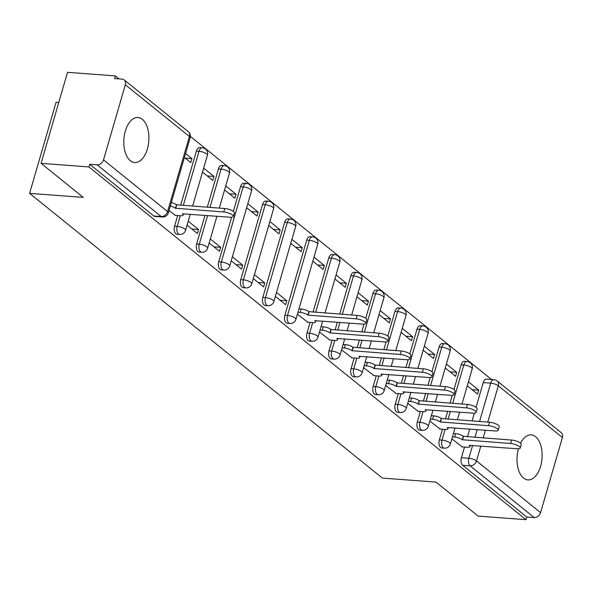 <?xml version="1.0" encoding="UTF-8"?>
<svg xmlns="http://www.w3.org/2000/svg" width="592" height="592" viewBox="0 0 592 592"><rect width="100%" height="100%" fill="white"/><g stroke="black" fill="none" stroke-linecap="round" stroke-linejoin="round"><path stroke-width="0.89" d="M518.451 448.773A22.577 12.484 94.3 0 0 523.55 478.084A22.577 12.484 94.3 0 0 527.886 479.897A22.577 12.484 94.3 0 0 541.51 462.382A22.577 12.484 94.3 0 0 535.582 436.681A22.577 12.484 94.3 0 0 531.246 434.868A22.577 12.484 94.3 0 0 520.56 443.23M142.361 119.318A22.577 12.484 94.3 0 0 138.025 117.505A22.577 12.484 94.3 0 0 124.409 135.02A22.577 12.484 94.3 0 0 130.336 160.721A22.577 12.484 94.3 0 0 134.665 162.534A22.577 12.484 94.3 0 0 148.289 145.018A22.577 12.484 94.3 0 0 142.361 119.318M442.439 429.252L439.345 439.908A5.787 3.204 94.3 0 0 440.633 447.5A5.787 3.204 94.3 0 0 441.743 447.966L444.392 448.159A5.787 3.204 -85.7 0 1 443.275 447.7A5.787 3.204 -85.7 0 1 441.995 440.108L445.088 429.452M420.379 411.44L417.279 422.096A5.787 3.204 94.3 0 0 418.566 429.688A5.787 3.204 94.3 0 0 419.676 430.155L422.325 430.354A5.787 3.204 -85.7 0 1 421.215 429.888A5.787 3.204 -85.7 0 1 419.928 422.296L423.021 411.64M398.312 393.636L395.212 404.292A5.787 3.204 94.3 0 0 396.499 411.884A5.787 3.204 94.3 0 0 397.609 412.35L400.259 412.543A5.787 3.204 -85.7 0 1 399.149 412.076A5.787 3.204 -85.7 0 1 397.861 404.491L400.954 393.828M376.246 375.824L373.152 386.48A5.787 3.204 94.3 0 0 374.433 394.072A5.787 3.204 94.3 0 0 375.55 394.538L378.192 394.738A5.787 3.204 -85.7 0 1 377.082 394.272A5.787 3.204 -85.7 0 1 375.794 386.68L378.887 376.024M354.179 358.012L351.086 368.675A5.787 3.204 94.3 0 0 352.373 376.26A5.787 3.204 94.3 0 0 353.483 376.727L356.125 376.926A5.787 3.204 -85.7 0 1 355.015 376.46A5.787 3.204 -85.7 0 1 353.727 368.868L356.828 358.212M332.112 340.208L329.019 350.864A5.787 3.204 94.3 0 0 330.306 358.456A5.787 3.204 94.3 0 0 331.416 358.922L334.066 359.115A5.787 3.204 -85.7 0 1 332.948 358.656A5.787 3.204 -85.7 0 1 331.661 351.063L334.761 340.4M310.053 322.396L306.952 333.052A5.787 3.204 94.3 0 0 308.24 340.644A5.787 3.204 94.3 0 0 309.35 341.11L311.999 341.31A5.787 3.204 -85.7 0 1 310.889 340.844A5.787 3.204 -85.7 0 1 309.601 333.252L312.694 322.596M306.708 240.137L284.885 315.247A5.787 3.204 94.3 0 0 286.173 322.84A5.787 3.204 94.3 0 0 287.283 323.306L289.932 323.498A5.787 3.204 -85.7 0 1 288.822 323.032A5.787 3.204 -85.7 0 1 287.534 315.447L309.35 240.337A5.787 3.204 -85.7 0 1 312.613 236.844L309.964 236.652A5.787 3.204 94.3 0 0 306.708 240.137L309.35 240.337A5.787 1.724 -163.8 0 1 316.994 242.979A5.787 1.724 -163.8 0 1 317.741 244.237A5.787 5.787 0 0 0 312.613 236.844M284.641 222.333L262.818 297.436A5.787 3.204 94.3 0 0 264.106 305.028A5.787 3.204 94.3 0 0 265.223 305.494L267.865 305.694A5.787 3.204 -85.7 0 1 266.755 305.228A5.787 3.204 -85.7 0 1 265.468 297.635L287.29 222.525A5.787 3.204 -85.7 0 1 290.546 219.04L287.904 218.84A5.787 3.204 94.3 0 0 284.641 222.333L287.29 222.525A5.787 1.724 -163.8 0 1 294.927 225.175A5.787 1.724 -163.8 0 1 295.674 226.425A5.787 5.787 0 0 0 290.546 219.04M262.574 204.521L240.759 279.631A5.787 3.204 94.3 0 0 242.047 287.216A5.787 3.204 94.3 0 0 243.157 287.682L245.798 287.882A5.787 3.204 -85.7 0 1 244.688 287.416A5.787 3.204 -85.7 0 1 243.401 279.824L265.223 204.721A5.787 3.204 -85.7 0 1 268.479 201.228L265.838 201.036A5.787 3.204 94.3 0 0 262.574 204.521L265.223 204.721A5.787 1.724 -163.8 0 1 272.86 207.363A5.787 1.724 -163.8 0 1 273.608 208.621A5.787 5.787 0 0 0 268.479 201.228M231.635 217.257L218.692 261.819A5.787 3.204 94.3 0 0 219.98 269.412A5.787 3.204 94.3 0 0 221.09 269.878L223.732 270.07A5.787 3.204 -85.7 0 1 222.622 269.612A5.787 3.204 -85.7 0 1 221.334 262.019L243.157 186.909A5.787 3.204 -85.7 0 1 246.42 183.424L243.771 183.224A5.787 3.204 94.3 0 0 240.515 186.717L243.157 186.909A5.787 1.724 -163.8 0 1 250.793 189.551A5.787 1.724 -163.8 0 1 251.548 190.809A5.787 5.787 0 0 0 246.42 183.424M204.95 215.355L196.625 244.008A5.787 3.204 94.3 0 0 197.913 251.6A5.787 3.204 94.3 0 0 199.023 252.066L201.672 252.266A5.787 3.204 -85.7 0 1 200.555 251.8A5.787 3.204 -85.7 0 1 199.275 244.207L207.6 215.547M177.659 215.547L174.559 226.203A5.787 3.204 94.3 0 0 175.846 233.796A5.787 3.204 94.3 0 0 176.956 234.262L179.605 234.454A5.787 3.204 -85.7 0 1 178.495 233.988A5.787 3.204 -85.7 0 1 177.208 226.396L180.301 215.74M491.552 379.502L190.38 136.426M119.081 78.884L115.381 75.894L114.611 78.551L122.063 79.106A5.787 4.507 -51.1 0 1 124.157 79.905A5.787 4.507 -51.1 0 1 125.334 84.774L103.511 159.877L167.588 211.588L189.41 136.486L125.334 84.774M58.749 102.542L56.048 102.342L29.6 193.369L83.228 197.373L41.077 163.355L88.933 166.922L525.999 519.68L478.144 516.106L435.993 482.088L382.365 478.084L29.6 193.369M41.077 163.355L67.525 72.32L115.381 75.894M562.4 437.525L498.323 385.806A5.787 4.507 -51.1 0 0 497.154 380.945L561.223 432.663A5.787 4.507 128.9 0 1 562.4 437.525L540.577 512.628A5.787 4.507 128.9 0 1 534.228 517.578L526.776 517.023L462.7 465.305A5.787 3.204 -85.7 0 1 461.412 457.72L464.505 447.056M467.495 436.763L469.737 429.059M472.098 420.942L474.355 413.157M476.057 407.311L483.235 382.61L490.687 383.165A5.787 3.204 -85.7 0 1 493.943 379.679L486.491 379.124A5.787 3.204 94.3 0 0 483.235 382.61M526.776 517.023L525.999 519.68M89.71 164.273L153.779 215.984A5.787 3.204 94.3 0 0 154.889 216.45L162.349 217.005A5.787 3.204 -85.7 0 1 161.239 216.539L97.162 164.828L89.71 164.273L88.933 166.922M97.162 164.828A5.787 4.507 -51.1 0 0 103.511 159.877M169.001 210.574L175.432 215.377M184.423 157.494L190.765 162.615L191.919 158.634L185.215 158.138M187.087 225.167L197.41 233.507L198.564 229.526L191.852 229.023M202.501 172.094L212.831 180.427L213.986 176.446L207.274 175.942M209.146 242.979L219.477 251.311L220.631 247.33L213.919 246.834M224.568 189.899L234.891 198.231L236.053 194.25L229.341 193.754M231.213 260.791L241.536 269.123L242.698 265.142L235.986 264.639M246.635 207.711L256.958 216.043L258.119 212.062L251.408 211.559M253.28 278.595L263.603 286.928L264.765 282.946L258.053 282.451M268.701 225.515L279.024 233.855L280.179 229.874L273.474 229.37M275.347 296.407L285.67 304.739L286.824 300.758L280.12 300.255M290.768 243.327L301.091 251.659L302.246 247.678L295.541 247.182M297.413 314.211L307.825 322.233M312.835 261.139L323.158 269.471L324.312 265.49L317.601 264.987M319.473 332.023L329.892 340.037M334.894 278.943L345.225 287.275L346.379 283.294L339.667 282.798M341.54 349.835L351.959 357.849M356.961 296.755L367.284 305.087L368.446 301.106L361.734 300.603M363.606 367.639L374.026 375.661M379.028 314.559L389.351 322.899L390.513 318.918L383.801 318.415M385.673 385.451L396.092 393.465M401.095 332.371L411.418 340.703L412.572 336.722L405.868 336.226M407.74 403.256L418.152 411.277M423.162 350.183L433.485 358.515L434.639 354.534L427.935 354.031M429.807 421.067L440.219 429.082M445.221 367.987L455.551 376.32L456.706 372.338L449.994 371.843M445.436 418.958L447.67 411.248M450.031 403.137L452.295 395.345M453.99 389.506L461.168 364.805L463.81 364.998A5.787 3.204 -85.7 0 1 467.073 361.512L464.424 361.312A5.787 3.204 94.3 0 0 461.168 364.805M423.369 401.147L425.604 393.443M427.964 385.325L430.229 377.533M431.923 371.695L439.101 346.993L441.743 347.193A5.787 3.204 -85.7 0 1 445.006 343.7L442.357 343.501A5.787 3.204 94.3 0 0 439.101 346.993M401.302 383.335L403.544 375.631M405.897 367.521L408.162 359.729M409.856 353.89L417.034 329.182L419.684 329.381A5.787 3.204 -85.7 0 1 422.94 325.889L420.298 325.696A5.787 3.204 94.3 0 0 417.034 329.182M379.235 365.53L381.477 357.827M383.831 349.709L386.095 341.917M387.79 336.078L394.968 311.377L397.617 311.577A5.787 3.204 -85.7 0 1 400.873 308.084L398.231 307.884A5.787 3.204 94.3 0 0 394.968 311.377M357.168 347.719L359.411 340.015M361.764 331.897L364.028 324.113M365.73 318.267L372.901 293.565L375.55 293.765A5.787 3.204 -85.7 0 1 378.806 290.272L376.164 290.08A5.787 3.204 94.3 0 0 372.901 293.565M335.109 329.914L337.344 322.203M339.704 314.093L350.841 275.761L353.483 275.953A5.787 3.204 -85.7 0 1 356.747 272.468L354.097 272.268A5.787 3.204 94.3 0 0 350.841 275.761M313.042 312.102L328.775 257.949L331.416 258.149A5.787 3.204 -85.7 0 1 334.68 254.656L332.031 254.456A5.787 3.204 94.3 0 0 328.775 257.949M233.337 211.418L240.515 186.717M207.311 207.237L218.448 168.905L221.09 169.105A5.787 3.204 -85.7 0 1 224.353 165.612L221.704 165.412A5.787 3.204 94.3 0 0 218.448 168.905M180.649 205.246L196.381 151.093L199.023 151.293A5.787 3.204 -85.7 0 1 202.286 147.8L199.637 147.608A5.787 3.204 94.3 0 0 196.381 151.093M451.866 438.879L462.285 446.893M467.288 385.799L477.618 394.131L478.773 390.15L472.061 389.647M478.773 390.15L468.45 381.818M456.706 372.338L446.383 364.006M434.639 354.534L424.316 346.202M412.572 336.722L402.249 328.39M390.513 318.918L380.182 310.585M368.446 301.106L358.116 292.774M346.379 283.294L336.056 274.962M324.312 265.49L313.989 257.157M302.246 247.678L291.923 239.346M280.179 229.874L269.856 221.541M258.119 212.062L247.789 203.729M236.053 194.25L225.73 185.918M213.986 176.446L203.663 168.113M191.919 158.634L185.577 153.513M198.564 229.526L188.241 221.186M220.631 247.33L210.308 238.998M242.698 265.142L232.367 256.81M264.765 282.946L254.434 274.614M286.824 300.758L276.501 292.426M174.899 215.34L180.397 215.747A5.787 1.724 -163.8 0 0 183.128 215.081A5.787 1.724 -163.8 0 0 182.38 213.823L230.266 217.242A6.66 1.983 -163.8 0 0 233.403 216.472A6.66 1.983 -163.8 0 0 230.436 213.779A6.66 1.983 -163.8 0 0 223.761 211.988L175.447 208.229A5.787 1.724 -163.8 0 0 170.326 206.009M171.325 202.553A5.787 1.724 16.2 0 1 176.453 204.78L224.76 208.539A6.66 1.983 16.2 0 1 231.435 210.33A6.66 1.983 16.2 0 1 234.41 213.024L233.403 216.472M175.661 208.399L176.668 204.95M307.292 322.189L312.791 322.603A5.787 1.724 -163.8 0 0 315.521 321.937A5.787 1.724 -163.8 0 0 314.774 320.679L362.659 324.098A6.66 1.983 -163.8 0 0 365.797 323.328A6.66 1.983 -163.8 0 0 362.829 320.635A6.66 1.983 -163.8 0 0 356.155 318.844L307.84 315.085A5.787 1.724 -163.8 0 0 300.203 312.443L301.21 308.994A5.787 1.724 16.2 0 1 308.846 311.636L357.154 315.395A6.66 1.983 16.2 0 1 363.828 317.179A6.66 1.983 16.2 0 1 366.803 319.88L365.797 323.328M298.975 308.824L301.21 308.994M297.976 312.273L300.203 312.443M308.055 315.255L309.054 311.806M329.359 340L334.857 340.407A5.787 1.724 -163.8 0 0 337.588 339.741A5.787 1.724 -163.8 0 0 336.841 338.483L384.726 341.902A6.66 1.983 -163.8 0 0 387.864 341.133A6.66 1.983 -163.8 0 0 384.896 338.439A6.66 1.983 -163.8 0 0 378.221 336.656L329.907 332.896A5.787 1.724 -163.8 0 0 322.27 330.247L323.269 326.799A5.787 1.724 16.2 0 1 330.913 329.441L379.22 333.2A6.66 1.983 16.2 0 1 385.895 334.991A6.66 1.983 16.2 0 1 388.87 337.684L387.864 341.133M321.042 326.636L323.269 326.799M320.043 330.084L322.27 330.247M330.121 333.067L331.12 329.611M351.426 357.812L356.924 358.219A5.787 1.724 -163.8 0 0 359.655 357.553A5.787 1.724 -163.8 0 0 358.907 356.295L406.793 359.714A6.66 1.983 -163.8 0 0 409.93 358.944A6.66 1.983 -163.8 0 0 406.963 356.251A6.66 1.983 -163.8 0 0 400.281 354.46L351.974 350.701A5.787 1.724 -163.8 0 0 344.337 348.059L345.336 344.611A5.787 1.724 16.2 0 1 352.973 347.252L401.287 351.012A6.66 1.983 16.2 0 1 407.962 352.802A6.66 1.983 16.2 0 1 410.929 355.496L409.93 358.944M343.108 344.44L345.336 344.611M342.102 347.896L344.337 348.059M352.188 350.871L353.187 347.423M373.493 375.617L378.991 376.031A5.787 1.724 -163.8 0 0 381.722 375.358A5.787 1.724 -163.8 0 0 380.967 374.107L428.852 377.518A6.66 1.983 -163.8 0 0 431.997 376.756A6.66 1.983 -163.8 0 0 429.022 374.055A6.66 1.983 -163.8 0 0 422.348 372.272L374.04 368.513A5.787 1.724 -163.8 0 0 366.404 365.871L367.403 362.415A5.787 1.724 16.2 0 1 375.039 365.057L423.354 368.823A6.66 1.983 16.2 0 1 430.029 370.607A6.66 1.983 16.2 0 1 432.996 373.3L431.997 376.756M365.175 362.252L367.403 362.415M364.169 365.701L366.404 365.871M374.248 368.683L375.254 365.234M395.56 393.428L401.058 393.835A5.787 1.724 -163.8 0 0 403.781 393.169A5.787 1.724 -163.8 0 0 403.034 391.911L450.919 395.33A6.66 1.983 -163.8 0 0 454.064 394.561A6.66 1.983 -163.8 0 0 451.089 391.867A6.66 1.983 -163.8 0 0 444.414 390.076L396.107 386.317A5.787 1.724 -163.8 0 0 388.463 383.675L389.469 380.227A5.787 1.724 16.2 0 1 397.106 382.869L445.413 386.628A6.66 1.983 16.2 0 1 452.096 388.419A6.66 1.983 16.2 0 1 455.063 391.112L454.064 394.561M387.235 380.064L389.469 380.227M386.236 383.512L388.463 383.675M396.314 386.487L397.321 383.039M417.619 411.233L423.117 411.647A5.787 1.724 -163.8 0 0 425.848 410.981A5.787 1.724 -163.8 0 0 425.1 409.723L472.986 413.142A6.66 1.983 -163.8 0 0 476.123 412.372A6.66 1.983 -163.8 0 0 473.156 409.679A6.66 1.983 -163.8 0 0 466.481 407.888L418.167 404.129A5.787 1.724 -163.8 0 0 410.53 401.487L411.536 398.039A5.787 1.724 16.2 0 1 419.173 400.68L467.48 404.44A6.66 1.983 16.2 0 1 474.155 406.223A6.66 1.983 16.2 0 1 477.13 408.924L476.123 412.372M409.301 397.868L411.536 398.039M408.302 401.317L410.53 401.487M418.381 404.299L419.388 400.851M439.686 429.045L445.184 429.452A5.787 1.724 -163.8 0 0 447.915 428.786A5.787 1.724 -163.8 0 0 447.167 427.528L495.053 430.946A6.66 1.983 -163.8 0 0 498.19 430.177A6.66 1.983 -163.8 0 0 495.223 427.483A6.66 1.983 -163.8 0 0 488.548 425.7L440.233 421.941A5.787 1.724 -163.8 0 0 432.597 419.291L433.596 415.843A5.787 1.724 16.2 0 1 441.24 418.485L489.547 422.244A6.66 1.983 16.2 0 1 496.222 424.035A6.66 1.983 16.2 0 1 499.197 426.728L498.19 430.177M431.368 415.68L433.596 415.843M430.369 419.129L432.597 419.291M440.448 422.111L441.447 418.655M461.753 446.856L467.251 447.263A5.787 1.724 -163.8 0 0 469.981 446.597A5.787 1.724 -163.8 0 0 469.234 445.339L517.119 448.758A6.66 1.983 -163.8 0 0 520.257 447.989A6.66 1.983 -163.8 0 0 517.29 445.295A6.66 1.983 -163.8 0 0 510.607 443.504L462.3 439.745A5.787 1.724 -163.8 0 0 454.663 437.103L455.662 433.655A5.787 1.724 16.2 0 1 463.307 436.297L511.614 440.056A6.66 1.983 16.2 0 1 518.289 441.847A6.66 1.983 16.2 0 1 521.256 444.54L520.257 447.989M453.435 433.485L455.662 433.655M452.436 436.94L454.663 437.103M462.515 439.915L463.514 436.467M439.345 439.908L441.995 440.108A5.787 1.724 16.2 0 1 449.631 442.749A5.787 1.724 -163.8 0 1 450.379 444.007L455.041 427.964M417.279 422.096L419.928 422.296A5.787 1.724 16.2 0 1 427.565 424.938A5.787 1.724 -163.8 0 1 428.312 426.196L432.974 410.152M395.212 404.292L397.861 404.491A5.787 1.724 16.2 0 1 405.498 407.133A5.787 1.724 -163.8 0 1 406.245 408.384L410.907 392.348M373.152 386.48L375.794 386.68A5.787 1.724 16.2 0 1 383.431 389.321A5.787 1.724 -163.8 0 1 384.186 390.579L388.84 374.536M351.086 368.675L353.727 368.868A5.787 1.724 16.2 0 1 361.372 371.51A5.787 1.724 -163.8 0 1 362.119 372.768L366.781 356.724M329.019 350.864L331.661 351.063A5.787 1.724 16.2 0 1 339.305 353.705A5.787 1.724 -163.8 0 1 340.052 354.963L344.714 338.92M306.952 333.052L309.601 333.252A5.787 1.724 16.2 0 1 317.238 335.893A5.787 1.724 -163.8 0 1 317.985 337.151L322.647 321.108M284.885 315.247L287.534 315.447A5.787 1.724 16.2 0 1 295.171 318.089A5.787 1.724 -163.8 0 1 295.919 319.34L317.741 244.237M262.818 297.436L265.468 297.635A5.787 1.724 16.2 0 1 273.104 300.277A5.787 1.724 -163.8 0 1 273.859 301.535L295.674 226.425M240.759 279.631L243.401 279.824A5.787 1.724 16.2 0 1 251.038 282.465A5.787 1.724 -163.8 0 1 251.792 283.723L273.608 208.621M218.692 261.819L221.334 262.019A5.787 1.724 16.2 0 1 228.978 264.661A5.787 1.724 -163.8 0 1 229.726 265.912L251.548 190.809M196.625 244.008L199.275 244.207A5.787 1.724 16.2 0 1 206.911 246.849A5.787 1.724 -163.8 0 1 207.659 248.107L216.916 216.243M174.559 226.203L177.208 226.396A5.787 1.724 16.2 0 1 184.845 229.045A5.787 1.724 -163.8 0 1 185.592 230.295L190.254 214.26M461.412 457.72L468.864 458.275L472.594 445.436M474.954 437.318L477.189 429.614M479.55 421.504L490.687 383.165A5.787 1.724 -163.8 0 1 498.323 385.806L487.778 422.118M485.418 430.229L483.183 437.932M480.822 446.05L476.508 460.916L540.577 512.628M448.077 419.151L450.32 411.447M452.673 403.33L463.81 364.998A5.787 1.724 -163.8 0 1 471.447 367.639A5.787 1.724 -163.8 0 1 472.201 368.897A5.787 5.787 0 0 0 467.073 361.512M426.011 401.346L428.253 393.636M430.606 385.525L441.743 347.193A5.787 1.724 -163.8 0 1 449.387 349.835A5.787 1.724 -163.8 0 1 450.135 351.093A5.787 5.787 0 0 0 445.006 343.7M403.951 383.535L406.186 375.831M408.547 367.713L419.684 329.381A5.787 1.724 -163.8 0 1 427.32 332.023A5.787 1.724 -163.8 0 1 428.068 333.281A5.787 5.787 0 0 0 422.94 325.889M381.884 365.723L384.119 358.019M386.48 349.909L397.617 311.577A5.787 1.724 -163.8 0 1 405.254 314.219A5.787 1.724 -163.8 0 1 406.001 315.469A5.787 5.787 0 0 0 400.873 308.084M359.818 347.918L362.052 340.215M364.413 332.097L375.55 293.765A5.787 1.724 -163.8 0 1 383.187 296.407A5.787 1.724 -163.8 0 1 383.934 297.665A5.787 5.787 0 0 0 378.806 290.272M337.751 330.107L339.993 322.403M342.346 314.285L353.483 275.953A5.787 1.724 -163.8 0 1 361.12 278.595A5.787 1.724 -163.8 0 1 361.875 279.853A5.787 5.787 0 0 0 356.747 272.468M315.684 312.302L331.416 258.149A5.787 1.724 -163.8 0 1 339.061 260.791A5.787 1.724 -163.8 0 1 339.808 262.041A5.787 5.787 0 0 0 334.68 254.656M209.953 207.437L221.09 169.105A5.787 1.724 -163.8 0 1 228.727 171.747A5.787 1.724 -163.8 0 1 229.481 172.997A5.787 5.787 0 0 0 224.353 165.612M183.291 205.446L199.023 151.293A5.787 1.724 -163.8 0 1 206.667 153.935A5.787 1.724 -163.8 0 1 207.415 155.193A5.787 5.787 0 0 0 202.286 147.8M153.779 215.984L161.239 216.539A5.787 4.507 128.9 0 0 167.588 211.588A5.787 1.724 16.2 0 1 168.335 212.846L190.158 137.744A5.787 5.787 0 0 0 188.234 131.624L124.157 79.905M462.7 465.305L470.152 465.867A5.787 3.204 -85.7 0 1 468.864 458.275A5.787 1.724 -163.8 0 1 476.508 460.916A5.787 4.507 128.9 0 1 470.152 465.867L534.228 517.578M188.234 131.624A5.787 4.507 -51.1 0 1 189.41 136.486A5.787 1.724 16.2 0 1 190.158 137.744M175.447 208.229L176.453 204.78M223.761 211.988L224.76 208.539M307.84 315.085L308.846 311.636M356.155 318.844L357.154 315.395M329.907 332.896L330.913 329.441M378.221 336.656L379.22 333.2M351.974 350.701L352.973 347.252M400.281 354.46L401.287 351.012M374.04 368.513L375.039 365.057M422.348 372.272L423.354 368.823M396.107 386.317L397.106 382.869M444.414 390.076L445.413 386.628M418.167 404.129L419.173 400.68M466.481 407.888L467.48 404.44M440.233 421.941L441.24 418.485M488.548 425.7L489.547 422.244M462.3 439.745L463.307 436.297M510.607 443.504L511.614 440.056M207.415 155.193L192.615 206.142M179.605 234.454A5.787 5.787 0 0 0 185.592 230.295M229.481 172.997L219.277 208.132M201.672 252.266A5.787 5.787 0 0 0 207.659 248.107M223.732 270.07A5.787 5.787 0 0 0 229.726 265.912M245.798 287.882A5.787 5.787 0 0 0 251.792 283.723M267.865 305.694A5.787 5.787 0 0 0 273.859 301.535M289.932 323.498A5.787 5.787 0 0 0 295.919 319.34M339.808 262.041L325.008 312.998M311.999 341.31A5.787 5.787 0 0 0 317.985 337.151M361.875 279.853L351.663 314.981M349.31 323.099L347.067 330.802M334.066 359.115A5.787 5.787 0 0 0 340.052 354.963M383.934 297.665L373.73 332.793M371.376 340.911L369.134 348.614M356.125 376.926A5.787 5.787 0 0 0 362.119 372.768M406.001 315.469L395.796 350.605M393.436 358.715L391.201 366.418M378.192 394.738A5.787 5.787 0 0 0 384.186 390.579M428.068 333.281L417.863 368.409M415.503 376.527L413.268 384.23M400.259 412.543A5.787 5.787 0 0 0 406.245 408.384M450.135 351.093L439.93 386.221M437.569 394.331L435.335 402.042M422.325 430.354A5.787 5.787 0 0 0 428.312 426.196M472.201 368.897L461.997 404.025M459.636 412.143L457.394 419.846M444.392 448.159A5.787 5.787 0 0 0 450.379 444.007M497.154 380.945A5.787 5.787 0 0 0 493.943 379.679M162.349 217.005A5.787 5.787 0 0 0 168.335 212.846M183.128 215.081L183.513 213.756M315.521 321.937L315.906 320.605M337.588 339.741L337.973 338.417M359.655 357.553L360.04 356.221M381.722 375.358L382.106 374.033M403.781 393.169L404.173 391.845M425.848 410.981L426.233 409.649M447.915 428.786L448.299 427.461M469.981 446.597L470.366 445.265"/></g></svg>
